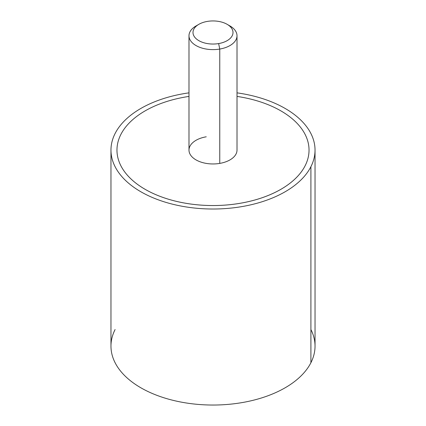 <?xml version="1.0" encoding="UTF-8"?>
<svg xmlns="http://www.w3.org/2000/svg" width="426" height="426" viewBox="0 0 426 426"><rect width="100%" height="100%" fill="white"/><g stroke="black" fill="none" stroke-linecap="round" stroke-linejoin="round"><path stroke-width="0.64" d="M315.032 150.106L315.032 346.13A102.032 58.91 180 0 1 310.905 362.718L310.905 166.694A102.032 58.91 0 0 0 315.032 150.106A102.032 58.91 0 0 0 237.01 92.852A102.032 58.91 180 0 1 310.905 166.694L310.905 362.718A102.032 58.91 0 0 0 310.905 329.543M188.99 92.852A102.032 58.91 0 0 0 115.095 133.519A102.032 58.91 0 0 0 110.968 150.106A102.032 58.91 0 0 0 198.489 208.415A102.032 58.91 0 0 0 310.905 166.694A102.032 58.91 180 0 1 184.272 206.631A102.032 58.91 180 0 1 115.095 133.519A102.032 58.91 180 0 1 188.99 92.852M115.095 329.543A102.032 58.91 0 0 0 184.272 402.655A102.032 58.91 0 0 0 310.905 362.718A102.032 58.91 180 0 1 198.489 404.439A102.032 58.91 180 0 1 110.968 346.13L110.968 150.106M116.969 150.101A96.031 55.444 0 0 0 240.035 203.309A96.031 55.444 0 0 0 305.149 165.714A96.031 55.444 0 0 0 309.031 150.101M197.568 25.139A24.01 13.861 0 0 0 188.99 35.757A24.01 13.861 0 0 0 219.757 49.059L219.757 163.398A24.01 13.861 180 0 1 188.99 150.101L188.99 35.757M237.01 35.757L237.01 150.101A24.01 13.861 180 0 1 219.757 163.398L219.757 49.059A24.01 13.861 0 0 0 237.01 35.757A24.01 13.861 0 0 0 228.432 25.139M227.149 24.325L229.976 25.959A24.01 13.861 180 0 1 219.757 49.059L218.634 43.574A20.006 11.55 0 0 0 227.149 24.325A20.006 11.55 0 0 0 207.366 21.407A20.006 11.55 0 0 0 198.851 24.325A20.006 11.55 0 0 0 195.795 38.383A20.006 11.55 0 0 0 218.634 43.574L219.757 49.059A24.01 13.861 180 0 1 192.35 42.829A24.01 13.861 180 0 1 196.024 25.959L198.851 24.325M237.01 96.414A96.031 55.444 180 0 1 305.149 165.709A96.031 55.444 180 0 1 240.035 203.298A96.031 55.444 180 0 1 145.096 189.304A96.031 55.444 180 0 1 120.851 134.488A96.031 55.444 180 0 1 185.965 96.899A96.031 55.444 180 0 1 188.99 96.414M206.243 136.799A24.01 13.861 0 0 0 189.964 154.004A24.01 13.861 0 0 0 219.757 163.398M207.366 21.407A20.006 11.55 180 0 1 232.197 29.24A20.006 11.55 180 0 1 218.634 43.574A20.006 11.55 180 0 1 193.803 35.741A20.006 11.55 180 0 1 207.366 21.407"/></g></svg>
